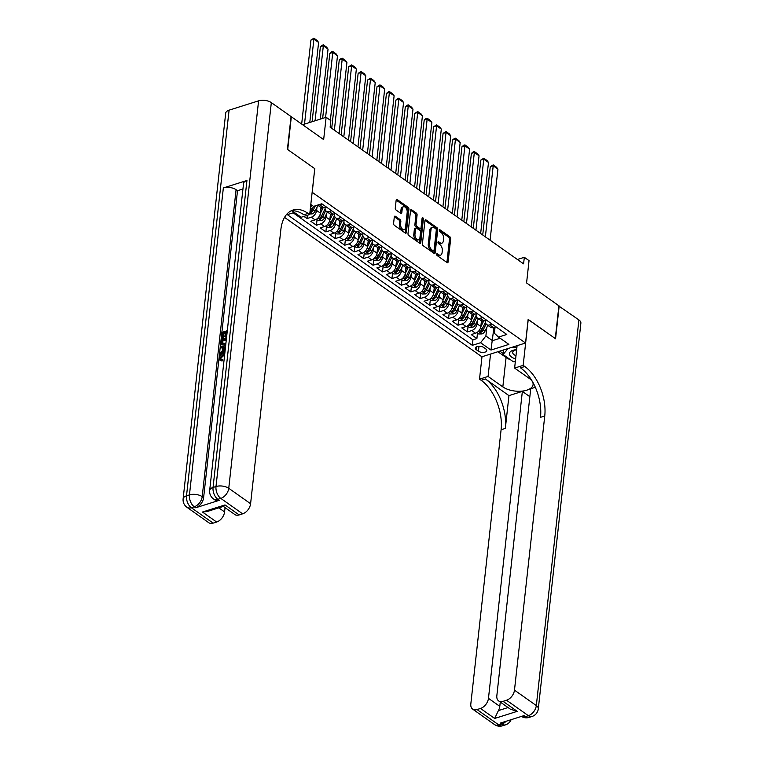 <?xml version="1.0" encoding="UTF-8"?>
<svg xmlns="http://www.w3.org/2000/svg" width="764" height="764" viewBox="0 0 764 764"><rect width="100%" height="100%" fill="white"/><g stroke="black" fill="none" stroke-linecap="round" stroke-linejoin="round"><path stroke-width="1.15" d="M436.655 254.24A1.041 0.602 72.5 0 0 437.199 255.596L447.045 262.549A1.49 0.859 72.5 0 0 447.637 262.682A1.49 0.859 72.5 0 0 448.115 261.918L450.674 238.74A1.49 0.859 72.5 0 0 449.891 236.802L440.045 229.84A1.041 0.602 72.5 0 0 439.844 231.645L441.114 232.542A4.765 2.76 72.5 0 1 443.626 238.76L443.416 240.689A4.765 2.76 72.5 0 1 441.888 243.143A4.765 2.76 72.5 0 1 439.997 242.723L438.717 241.816A1.041 0.602 72.5 0 0 438.526 243.62L439.797 244.518A4.765 2.76 72.5 0 1 442.308 250.735L442.089 252.664A4.765 2.76 72.5 0 1 440.561 255.119A4.765 2.76 72.5 0 1 438.67 254.689L437.4 253.791A1.041 0.602 72.5 0 0 436.655 254.24M395.38 216.269A1.49 0.859 72.5 0 0 394.787 216.136A1.49 0.859 72.5 0 0 394.31 216.9L393.594 223.403A1.49 0.859 72.5 0 0 394.377 225.342L405.312 233.068A1.49 0.859 72.5 0 0 405.904 233.201A1.49 0.859 72.5 0 0 406.381 232.437L408.941 209.26A1.49 0.859 72.5 0 0 408.148 207.311L397.223 199.595A1.49 0.859 72.5 0 0 396.631 199.461A1.49 0.859 72.5 0 0 396.153 200.225L395.284 208.085A1.49 0.859 72.5 0 0 396.067 210.024L400.747 213.328A1.49 0.859 72.5 0 0 401.339 213.462A1.49 0.859 72.5 0 0 401.816 212.698L402.246 208.801A3.982 2.311 72.5 0 1 403.526 206.748A3.982 2.311 72.5 0 1 406.161 208.238A3.982 2.311 72.5 0 1 407.202 212.297L405.522 227.557A3.982 2.311 72.5 0 1 404.242 229.611A3.982 2.311 72.5 0 1 401.597 228.121A3.982 2.311 72.5 0 1 400.565 224.053L400.842 221.512A1.49 0.859 72.5 0 0 400.059 219.574L395.38 216.269L394.386 216.584M314.739 168.748L312.237 192.327L525.536 343.007L528.144 319.4L555.285 338.567L558.904 305.772L526.577 282.938L529.041 260.639L524.314 257.296L523.598 263.857L330.115 127.177L330.841 120.626L326.123 117.284L302.601 124.713M314.844 168.72L287.713 149.553L291.332 116.749L323.659 139.592L326.123 117.284M422.406 243.754A1.49 0.859 72.5 0 0 423.189 245.702L434.124 253.419A1.49 0.859 72.5 0 0 434.706 253.552A1.49 0.859 72.5 0 0 435.184 252.788L437.743 229.611A1.49 0.859 72.5 0 0 436.96 227.672L426.035 219.946A1.49 0.859 72.5 0 0 425.443 219.812A1.49 0.859 72.5 0 0 424.965 220.576L422.406 243.754M419.713 243.248L408.778 235.522A1.49 0.859 72.5 0 1 407.995 233.583L410.554 210.406A1.49 0.859 72.5 0 1 411.032 209.632A1.49 0.859 72.5 0 1 411.624 209.766L416.304 213.07A1.49 0.859 72.5 0 1 417.087 215.018L416.055 224.415A1.49 0.859 72.5 0 0 416.838 226.354L419.942 228.551A1.49 0.859 72.5 0 0 420.525 228.684A1.49 0.859 72.5 0 0 421.012 227.92L422.091 218.132A1.041 0.602 72.5 0 1 423.38 219.048L420.783 242.608A1.49 0.859 72.5 0 1 420.305 243.382A1.49 0.859 72.5 0 1 419.713 243.248M303.919 216.384L307.004 218.561L307.367 215.295M316.945 207.474L316.611 210.472A6.074 3.935 125.2 0 1 311.311 217.205L315.083 219.87L310.776 221.235L316.439 225.227L317.05 219.755M326.381 214.14L326.047 217.138A6.074 3.935 125.2 0 1 320.746 223.871L324.528 226.536L320.221 227.901L325.884 231.903L326.486 226.421M335.816 220.806L335.482 223.804A6.074 3.935 125.2 0 1 330.191 230.537L333.963 233.211L329.656 234.567L335.32 238.569L335.921 233.087M345.252 227.471L344.927 230.47A6.074 3.935 125.2 0 1 339.627 237.203L343.399 239.877L339.092 241.233L344.755 245.234L345.357 239.753M354.697 234.137L354.362 237.136A6.074 3.935 125.2 0 1 349.062 243.878L352.834 246.543L348.527 247.899L354.19 251.9L354.802 246.428M364.132 240.803L363.798 243.802A6.074 3.935 125.2 0 1 358.497 250.544L362.279 253.209L357.972 254.565L363.635 258.566L364.237 253.094M373.567 247.469L373.243 250.468A6.074 3.935 125.2 0 1 367.942 257.21L371.715 259.875L367.408 261.231L373.071 265.232L373.672 259.76M383.003 254.145L382.678 257.143A6.074 3.935 125.2 0 1 377.378 263.876L381.15 266.541L376.843 267.906L382.506 271.898L383.117 266.426M392.448 260.81L392.113 263.809A6.074 3.935 125.2 0 1 386.813 270.542L390.585 273.206L386.288 274.572L391.942 278.573L392.553 273.092M401.883 267.476L401.549 270.475A6.074 3.935 125.2 0 1 396.249 277.208L400.03 279.882L395.723 281.238L401.387 285.239L401.988 279.758M411.318 274.142L410.994 277.141A6.074 3.935 125.2 0 1 405.694 283.874L409.466 286.548L405.159 287.904L410.822 291.905L411.424 286.424M420.763 280.808L420.429 283.807A6.074 3.935 125.2 0 1 415.129 290.549L418.901 293.214L414.594 294.57L420.257 298.571L420.868 293.099M430.199 287.474L429.865 290.473A6.074 3.935 125.2 0 1 424.564 297.215L428.346 299.88L424.039 301.236L429.702 305.237L430.304 299.765M439.634 294.14L439.3 297.139A6.074 3.935 125.2 0 1 434.009 303.881L437.782 306.545L433.474 307.902L439.138 311.903L439.739 306.431M449.07 300.815L448.745 303.814A6.074 3.935 125.2 0 1 443.445 310.547L447.217 313.211L442.91 314.577L448.573 318.569L449.175 313.097M458.515 307.481L458.18 310.48A6.074 3.935 125.2 0 1 452.88 317.213L456.652 319.877L452.345 321.243L458.008 325.244L458.62 319.763M467.95 314.147L467.616 317.146A6.074 3.935 125.2 0 1 462.315 323.879L466.097 326.543L461.79 327.909L467.453 331.91L471.76 330.545A6.074 3.935 -54.8 0 0 477.051 323.812L477.385 320.813M468.055 326.429L467.453 331.91M310.337 208.658A6.074 3.935 -54.8 0 0 310.948 206.471L311.139 204.695M315.083 219.87A6.074 3.935 -54.8 0 0 320.383 213.137L321.014 207.464M324.528 226.536A6.074 3.935 -54.8 0 0 329.819 219.803L330.449 214.13M333.963 233.211A6.074 3.935 -54.8 0 0 339.264 226.469L339.884 220.796M343.399 239.877A6.074 3.935 -54.8 0 0 348.699 233.135L349.329 227.471M352.834 246.543A6.074 3.935 -54.8 0 0 358.135 239.8L358.765 234.137M362.279 253.209A6.074 3.935 -54.8 0 0 367.579 246.476L368.2 240.803M371.715 259.875A6.074 3.935 -54.8 0 0 377.015 253.142L377.636 247.469M381.15 266.541A6.074 3.935 -54.8 0 0 386.45 259.808L387.081 254.135M390.585 273.206A6.074 3.935 -54.8 0 0 395.886 266.474L396.516 260.801M400.03 279.882A6.074 3.935 -54.8 0 0 405.331 273.14L405.951 267.467M409.466 286.548A6.074 3.935 -54.8 0 0 414.766 279.805L415.387 274.142M418.901 293.214A6.074 3.935 -54.8 0 0 424.201 286.471L424.832 280.808M428.346 299.88A6.074 3.935 -54.8 0 0 433.637 293.147L434.267 287.474M437.782 306.545A6.074 3.935 -54.8 0 0 443.082 299.813L443.703 294.14M447.217 313.211A6.074 3.935 -54.8 0 0 452.517 306.479L453.147 300.806M456.652 319.877A6.074 3.935 -54.8 0 0 461.953 313.144L462.583 307.472M466.097 326.543A6.074 3.935 -54.8 0 0 471.398 319.81L472.018 314.138M485.751 348.909L483.679 347.439A4.708 2.321 -173.7 0 0 478.589 346.254A4.708 2.321 -173.7 0 0 475.342 348.078A4.708 2.321 -173.7 0 0 476.364 349.75L478.436 351.211A4.708 2.321 -173.7 0 0 483.526 352.405A4.708 2.321 -173.7 0 0 486.773 350.581A4.708 2.321 -173.7 0 0 485.751 348.909M284.542 217.377L481.883 356.788L525.536 343.007M294.321 212.449L287.34 214.655L472.324 345.328L480.585 342.721L485.885 335.988L486.821 327.479M310.805 204.456L313.536 206.385L321.797 203.778L506.78 334.46L498.52 337.067L508.9 344.402L490.966 350.055L480.585 342.721M325.187 207.044L325.101 207.789A6.074 3.935 125.2 0 0 326.323 211.256L330.096 213.92A6.074 3.935 -54.8 0 0 333.018 214.216L335.472 213.442M334.622 213.71L334.546 214.455A6.074 3.935 125.2 0 0 335.759 217.921L339.531 220.595A6.074 3.935 -54.8 0 0 342.463 220.882L344.908 220.108M344.067 220.376L343.981 221.121A6.074 3.935 125.2 0 0 345.194 224.597L348.976 227.261A6.074 3.935 -54.8 0 0 351.898 227.548L354.343 226.774M353.503 227.042L353.417 227.787A6.074 3.935 125.2 0 0 354.639 231.263L358.411 233.927A6.074 3.935 -54.8 0 0 361.334 234.214L363.779 233.44M362.938 233.708L362.862 234.452A6.074 3.935 125.2 0 0 364.075 237.929L367.847 240.593A6.074 3.935 -54.8 0 0 370.769 240.88L373.224 240.106M372.374 240.373L372.297 241.128A6.074 3.935 125.2 0 0 373.51 244.595L377.292 247.259A6.074 3.935 -54.8 0 0 380.214 247.546L382.659 246.782M381.819 247.039L381.733 247.794A6.074 3.935 125.2 0 0 382.945 251.261L386.727 253.925A6.074 3.935 -54.8 0 0 389.65 254.221L392.094 253.447M391.254 253.715L391.168 254.46A6.074 3.935 125.2 0 0 392.39 257.926L396.163 260.591A6.074 3.935 -54.8 0 0 399.085 260.887L401.539 260.113M400.689 260.381L400.613 261.126A6.074 3.935 125.2 0 0 401.826 264.592L405.598 267.266A6.074 3.935 -54.8 0 0 408.52 267.553L410.975 266.779M410.134 267.047L410.048 267.792A6.074 3.935 125.2 0 0 411.261 271.268L415.043 273.932A6.074 3.935 -54.8 0 0 417.965 274.219L420.41 273.445M419.57 273.713L419.484 274.457A6.074 3.935 125.2 0 0 420.706 277.934L424.478 280.598A6.074 3.935 -54.8 0 0 427.401 280.885L429.846 280.111M429.005 280.378L428.919 281.123A6.074 3.935 125.2 0 0 430.142 284.6L433.914 287.264A6.074 3.935 -54.8 0 0 436.836 287.55L439.29 286.777M438.44 287.044L438.364 287.799A6.074 3.935 125.2 0 0 439.577 291.265L443.349 293.93A6.074 3.935 -54.8 0 0 446.281 294.216L448.726 293.452M447.885 293.71L447.799 294.465A6.074 3.935 125.2 0 0 449.012 297.931L452.794 300.596A6.074 3.935 -54.8 0 0 455.716 300.892L458.161 300.118M457.321 300.376L457.235 301.131A6.074 3.935 125.2 0 0 458.457 304.597L462.23 307.262A6.074 3.935 -54.8 0 0 465.152 307.558L467.597 306.784M466.756 307.052L466.68 307.796A6.074 3.935 125.2 0 0 467.893 311.263L471.665 313.937A6.074 3.935 -54.8 0 0 474.587 314.224L477.042 313.45M476.192 313.717L476.115 314.462A6.074 3.935 125.2 0 0 477.328 317.939L481.1 320.603A6.074 3.935 -54.8 0 0 484.032 320.89L486.477 320.116M293.156 212.822L472.935 339.818L476.889 338.576L471.226 334.575L475.533 333.219A6.074 3.935 -54.8 0 0 480.833 326.476L481.454 320.813M485.637 320.383L485.551 321.128A6.074 3.935 -54.8 0 0 486.763 324.604A6.074 3.935 -54.8 0 0 489.695 324.891L492.14 324.117M486.763 324.604L490.545 327.269A6.074 3.935 -54.8 0 0 493.468 327.555L495.912 326.782M322.255 204.103L319.81 204.876A6.074 3.935 125.2 0 1 317.881 205.019M317.614 205.105L320.66 207.254A6.074 3.935 -54.8 0 0 323.583 207.55L326.027 206.777M331.691 210.778L329.246 211.542A6.074 3.935 125.2 0 1 326.323 211.256M341.136 217.444L338.681 218.218A6.074 3.935 125.2 0 1 335.759 217.921M350.571 224.11L348.126 224.883A6.074 3.935 125.2 0 1 345.194 224.597M360.006 230.776L357.562 231.549A6.074 3.935 125.2 0 1 354.639 231.263M369.442 237.442L366.997 238.215A6.074 3.935 125.2 0 1 364.075 237.929M378.887 244.108L376.432 244.881A6.074 3.935 125.2 0 1 373.51 244.595M388.322 250.773L385.877 251.547A6.074 3.935 125.2 0 1 382.945 251.261M397.757 257.449L395.313 258.213A6.074 3.935 125.2 0 1 392.39 257.926M407.193 264.115L404.748 264.888A6.074 3.935 125.2 0 1 401.826 264.592M416.638 270.781L414.183 271.554A6.074 3.935 125.2 0 1 411.261 271.268M426.073 277.447L423.628 278.22A6.074 3.935 125.2 0 1 420.706 277.934M435.509 284.113L433.064 284.886A6.074 3.935 125.2 0 1 430.142 284.6M444.954 290.778L442.499 291.552A6.074 3.935 125.2 0 1 439.577 291.265M454.389 297.444L451.944 298.218A6.074 3.935 125.2 0 1 449.012 297.931M463.824 304.12L461.38 304.884A6.074 3.935 125.2 0 1 458.457 304.597M473.26 310.786L470.815 311.559A6.074 3.935 125.2 0 1 467.893 311.263M482.705 317.452L480.25 318.225A6.074 3.935 125.2 0 1 477.328 317.939M462.315 323.879L458.008 325.244M452.88 317.213L448.573 318.569M443.445 310.547L439.138 311.903M434.009 303.881L429.702 305.237M424.564 297.215L420.257 298.571M415.129 290.549L410.822 291.905M405.694 283.874L401.387 285.239M396.249 277.208L391.942 278.573M386.813 270.542L382.506 271.898M377.378 263.876L373.071 265.232M367.942 257.21L363.635 258.566M358.497 250.544L354.19 251.9M349.062 243.878L344.755 245.234M339.627 237.203L335.32 238.569M330.191 230.537L325.884 231.903M320.746 223.871L316.439 225.227M311.311 217.205L307.004 218.561M485.885 335.988L492.494 340.658L500.172 338.232M493.955 327.403L490.966 350.055M495.072 327.049L494.384 333.305L498.52 337.067M524.314 257.296L517.4 259.483M477.49 333.094L476.889 338.576M472.935 339.818L472.324 345.328M436.645 254.469L437.495 255.061A4.765 2.76 72.5 0 0 439.386 255.491L440.561 255.119M441.888 243.143L440.704 243.515A4.765 2.76 72.5 0 1 438.813 243.095L437.973 242.494M446.902 262.453A1.49 0.859 72.5 0 0 446.93 262.291L449.49 239.113A1.49 0.859 72.5 0 0 448.707 237.174L439.29 230.518M433.981 253.323A1.49 0.859 72.5 0 0 434.009 253.161L436.569 229.983A1.49 0.859 72.5 0 0 435.786 228.044L424.994 220.414M433.303 250.898A1.041 0.602 72.5 0 0 434.047 250.458L436.292 230.107A1.041 0.602 72.5 0 0 435.747 228.751L434.401 227.806A4.765 2.76 72.5 0 0 432.51 227.376A4.765 2.76 72.5 0 0 430.982 229.83L429.444 243.735A4.765 2.76 72.5 0 0 431.956 249.952L433.303 250.898L432.118 251.27A1.041 0.602 72.5 0 0 432.529 251.366L433.713 250.993M432.51 227.376L431.335 227.748A4.765 2.76 72.5 0 0 429.798 230.203L430.982 229.83M432.118 251.27L430.781 250.325A4.765 2.76 72.5 0 1 428.27 244.108L429.798 230.203M410.583 210.243L415.129 213.442L416.304 213.07M420.525 228.684L419.35 229.057A1.49 0.859 72.5 0 1 418.758 228.923L415.654 226.727A1.49 0.859 72.5 0 1 414.871 224.788L415.912 215.391A1.49 0.859 72.5 0 0 415.129 213.442M419.579 243.143A1.49 0.859 72.5 0 0 419.598 242.981L422.206 219.421A1.041 0.602 72.5 0 0 422.043 218.552M414.976 234.166A3.982 2.311 72.5 0 0 416.008 238.225A3.982 2.311 72.5 0 0 418.653 239.724A3.982 2.311 72.5 0 0 419.933 237.671L420.525 232.294A1.49 0.859 72.5 0 0 419.742 230.356L416.638 228.159A1.49 0.859 72.5 0 0 416.046 228.025A1.49 0.859 72.5 0 0 415.568 228.789L414.976 234.166L413.792 234.538A3.982 2.311 72.5 0 0 414.833 238.597A3.982 2.311 72.5 0 0 417.469 240.097L418.653 239.724M416.046 228.025L414.862 228.398A1.49 0.859 72.5 0 0 414.384 229.162L415.568 228.789M413.792 234.538L414.384 229.162M404.242 229.611L403.058 229.983A3.982 2.311 72.5 0 1 400.422 228.493A3.982 2.311 72.5 0 1 399.381 224.425L399.658 221.885A1.49 0.859 72.5 0 0 398.875 219.946L394.339 216.737M403.526 206.748L402.341 207.12A3.982 2.311 72.5 0 0 401.062 209.174L402.246 208.801M400.613 213.232A1.49 0.859 72.5 0 0 400.632 213.07L401.062 209.174M405.168 232.972A1.49 0.859 72.5 0 0 405.197 232.81L407.756 209.632A1.49 0.859 72.5 0 0 406.973 207.684L396.182 200.063M476.822 332.627L478.77 334.002L482.074 333.925A4.021 2.607 -54.8 0 0 485.016 331.146L487.862 325.378M485.369 236.859L493.21 165.807L497.937 169.14L490.087 240.192M480.785 326.839L483.66 320.985M490.259 166.733L493.229 164.881L493.21 165.807L490.259 166.733L482.724 234.987M481.215 323.01L482.179 321.042M485.532 322.102L482.094 329.083A4.021 2.607 125.2 0 1 480.05 331.414L481.186 332.216A4.021 2.607 -54.8 0 0 483.23 329.876L486.133 323.965M485.541 322.236L481.941 329.542A2.053 1.327 125.2 0 1 481.396 330.325L481.186 332.216M493.229 164.881L496.524 167.211L497.937 169.14M516.645 349.683A9.865 4.87 -173.7 0 0 509.502 354.553A9.865 4.87 -173.7 0 0 515.633 358.889M516.636 349.788A6.752 3.333 -173.7 0 0 512.673 352.328A6.752 3.333 -173.7 0 0 512.739 353.025A6.752 3.333 -173.7 0 0 515.986 355.68M515.318 361.725L513.274 361.706L503.084 354.506L508.117 348.508M503.591 349.931L503.084 354.506M511.479 347.448L516.894 347.486M558.866 306.068L578.911 319.906L536.328 705.573A9.111 4.498 -173.7 0 1 538.305 708.811A9.111 9.111 0 0 1 531.992 716.489A9.111 5.272 -107.5 0 1 528.382 715.677L506.532 700.244A9.111 5.902 -54.8 0 0 514.478 690.14L536.328 705.573A9.111 5.902 125.2 0 1 528.382 715.677L525.431 716.613L524.018 715.61L500.42 723.059L501.833 724.052L498.882 724.988A9.111 5.902 125.2 0 1 494.499 724.549L472.649 709.116A9.111 5.902 -54.8 0 0 477.032 709.555L498.882 724.988A9.111 5.272 72.5 0 0 502.492 725.8A9.111 9.111 0 0 1 494.499 724.549M559.181 305.972L555.562 338.767L528.134 319.495M490.545 354.047L488.072 376.451L502.836 386.89A17.075 8.433 -173.7 0 0 521.296 391.197A17.075 8.433 -173.7 0 0 533.091 384.569A17.075 8.433 -173.7 0 0 529.385 378.514L514.621 368.076L523.168 365.373L524.772 366.51A37.942 21.984 -107.5 0 1 544.751 415.969L514.478 690.14M488.072 376.451L479.515 379.154L481.119 380.281A37.942 21.984 -107.5 0 1 501.098 429.75L470.825 703.911A9.111 5.902 -54.8 0 0 472.649 709.116M508.958 395.609L485.369 378.944A37.942 21.984 -107.5 0 1 505.338 428.403L508.958 395.609L522.356 391.388L529.853 396.688M535.325 387.291L530.732 388.742L496.839 695.708A9.111 5.902 -54.8 0 0 498.663 700.913A9.111 5.902 -54.8 0 0 503.056 701.342L517.209 711.341L494.671 718.456L498.405 710.587L508.05 707.54M494.671 718.456L480.518 708.457L477.032 709.555M480.518 708.457A9.111 5.902 -54.8 0 0 488.463 698.344L499.79 706.347A9.111 5.902 125.2 0 1 498.405 710.587M522.356 391.388L488.463 698.344M578.911 319.906A9.111 4.498 6.3 0 1 580.879 323.134L538.305 708.811M517.094 345.672L514.621 368.076M528.239 319.467L523.168 365.373M481.988 356.75L479.515 379.154M506.532 700.244L503.056 701.342M500.267 702.04L499.79 706.347M524.772 366.51L520.532 367.847A37.942 21.984 -107.5 0 1 540.501 417.316L544.751 415.969M498.663 700.913L510.409 709.202L517.209 711.341M510.696 359.882A17.075 8.433 6.3 0 1 506.083 357.504L497.908 351.726M499.799 351.134L503.189 353.531M224.654 354.677L220.853 358.173L221.016 359.261M224.721 354.124L223.241 354.305L220.099 357.647L220.567 359.08L222.381 359.825L222.028 361.009L219.946 360.15L219.268 358.001C219.726 355.527 221.092 353.923 223.355 353.197L224.845 352.987M222.544 348.231L220.51 347.563L220.643 346.388L225.504 347.028M225.036 351.192L220.567 354.42L219.812 353.894L219.946 352.71L222.219 351.134L222.591 347.773L220.51 347.563M225.246 333.209L223.642 333.715L223.126 338.356L222.314 338.614L221.56 338.08L222.19 332.33L227.3 330.716M227.089 332.627L226.45 336.819L225.638 337.077L224.883 336.542L225.342 332.407L222.887 333.18L223.642 333.715M246.944 180.495L213.051 487.451A9.111 4.498 -173.7 0 0 209.67 490.45L243.554 183.494A9.111 4.498 6.3 0 1 246.944 180.495L223.346 187.934A9.111 4.498 6.3 0 1 236.086 189.701L237.508 190.704L203.616 497.66A9.111 5.902 125.2 0 1 195.67 507.774L219.268 500.324A9.111 5.902 125.2 0 1 214.875 499.895L213.462 498.892A9.111 5.902 -54.8 0 0 217.845 499.322L219.268 500.324M237.508 190.704L242.952 188.985M225.705 345.194L221.694 344.851L221.388 339.598L226.497 337.984M287.426 149.352L314.758 168.653L309.687 214.56L308.083 213.433A37.942 21.984 72.5 0 0 293.042 210.033A37.942 21.984 72.5 0 0 280.865 229.553L250.592 503.724A9.111 5.902 125.2 0 1 242.646 513.828L220.796 498.395L217.845 499.322A9.111 5.272 72.5 0 1 213.051 487.451L216.002 486.525L258.585 100.848A9.111 4.498 6.3 0 1 271.325 102.615L291.055 116.558L287.426 149.352M309.687 214.56L301.131 217.262L291.982 210.797M225.008 504.928L223.699 506.312L207.397 511.46L202.47 512.033L225.008 504.928L239.17 514.926L242.646 513.828M239.17 514.926A9.111 5.902 125.2 0 1 234.777 514.497L223.355 506.427M229.085 110.159L186.512 495.826A9.111 4.498 -173.7 0 0 183.121 498.825L225.695 113.158A9.111 4.498 6.3 0 1 229.085 110.159L258.585 100.848M225.055 507.621L224.578 511.928A9.111 5.902 125.2 0 1 216.632 522.032L202.47 512.033M195.67 507.774L194.247 506.771L191.306 507.697L213.146 523.13L216.632 522.032M213.146 523.13A9.111 5.902 125.2 0 1 208.763 522.7L186.913 507.267A9.111 5.902 -54.8 0 0 191.306 507.697A9.111 5.272 72.5 0 1 186.512 495.826L189.453 494.9L223.346 187.934M308.083 213.433L303.833 214.77A37.942 21.984 72.5 0 0 290.979 210.893M222.887 333.18L222.372 337.822L223.126 338.356M222.372 337.822L221.56 338.08M227.175 331.824L226.154 332.149L225.695 336.284L226.45 336.819M225.695 336.284L224.883 336.542M226.154 332.149L226.908 332.684M225.81 344.192L224.253 344.927L221.694 344.851M226.373 339.092L222.085 340.448L222.267 343.819M222.314 343.848L225.943 343.055M224.253 344.927L225.008 345.462M226.287 339.894L222.84 340.983L222.954 344.306M222.085 340.448L222.84 340.983M221.904 342.071L222.658 342.606M225.17 350.027L219.812 353.894M225.39 348.078L223.374 347.849L223.078 350.542L225.285 349.005M225.342 348.508L224.129 348.384L223.957 349.922M223.374 347.849L224.129 348.384M220.099 357.647L220.853 358.173M223.241 354.305L223.995 354.84M224.138 359.347L224.272 358.192M221.627 359.29L221.273 360.474L222.028 361.009M221.273 360.474L219.946 360.15M467.377 325.951L469.335 327.336L472.639 327.259A4.021 2.607 -54.8 0 0 475.58 324.48L478.426 318.703M475.934 230.193L483.774 159.141L488.492 162.474L480.651 233.526M471.34 320.173L474.224 314.319M480.823 160.068L483.784 158.215L483.774 159.141L480.823 160.068L473.288 228.321M471.78 316.344L472.744 314.376M476.087 315.437L472.658 322.408A4.021 2.607 125.2 0 1 470.614 324.748L471.741 325.55A4.021 2.607 -54.8 0 0 473.785 323.21L476.698 317.299M476.096 315.57L472.505 322.876A2.053 1.327 125.2 0 1 471.951 323.659L471.741 325.55M483.784 158.215L487.088 160.545L488.492 162.474M457.942 319.285L459.899 320.67L463.194 320.584A4.021 2.607 -54.8 0 0 466.145 317.814L468.981 312.037M466.489 223.518L474.339 152.466L479.057 155.799L471.216 226.851M461.905 313.507L464.779 307.653M471.388 153.402L473.164 151.912L474.348 151.539L474.339 152.466L471.388 153.402L463.853 221.655M462.335 309.678L463.309 307.711M466.651 308.771L463.223 315.742A4.021 2.607 125.2 0 1 461.179 318.082L462.306 318.884A4.021 2.607 -54.8 0 0 464.35 316.544L467.262 310.633M466.661 308.904L463.07 316.21A2.053 1.327 125.2 0 1 462.516 316.993L462.306 318.884M474.348 151.539L477.653 153.879L479.057 155.799M448.506 312.619L450.454 314.004L453.759 313.918A4.021 2.607 -54.8 0 0 456.71 311.149L459.546 305.371M457.053 216.852L464.904 145.8L469.621 149.133L461.771 220.185M452.469 306.841L455.344 300.987M461.953 146.736L463.729 145.246L464.913 144.873L464.904 145.8L461.953 146.736L454.418 214.99M452.899 303.012L453.873 301.045M457.216 302.105L453.778 309.076A4.021 2.607 125.2 0 1 451.734 311.416L452.871 312.218A4.021 2.607 -54.8 0 0 454.914 309.878L457.827 303.967M457.225 302.238L453.625 309.544A2.053 1.327 125.2 0 1 453.081 310.327L452.871 312.218M464.913 144.873L468.217 147.213L469.621 149.133M439.071 305.953L441.019 307.329L444.323 307.252A4.021 2.607 -54.8 0 0 447.265 304.473L450.111 298.705M447.618 210.186L455.459 139.134L460.176 142.467L452.336 213.519M443.024 300.166L445.909 294.321M452.508 140.07L454.293 138.58L455.468 138.208L455.459 139.134L452.508 140.07L444.973 208.324M443.464 296.346L444.428 294.379M447.771 295.439L444.342 302.41A4.021 2.607 125.2 0 1 442.299 304.75L443.435 305.543A4.021 2.607 -54.8 0 0 445.479 303.212L448.382 297.301M447.79 295.572L444.19 302.878A2.053 1.327 125.2 0 1 443.636 303.661L443.435 305.543M455.468 138.208L458.772 140.538L460.176 142.467M429.626 299.287L431.584 300.663L434.888 300.586A4.021 2.607 -54.8 0 0 437.829 297.807L440.675 292.039M438.183 203.52L446.023 132.468L450.741 135.801L442.9 206.853M433.589 293.5L436.473 287.656M443.072 133.394L446.033 131.542L446.023 132.468L443.072 133.394L435.537 201.658M434.019 289.68L434.993 287.713M438.335 288.773L434.907 295.744A4.021 2.607 125.2 0 1 432.863 298.075L433.99 298.877A4.021 2.607 -54.8 0 0 436.034 296.547L438.947 290.635M438.345 288.907L434.754 296.212A2.053 1.327 125.2 0 1 434.2 296.995L433.99 298.877M446.033 131.542L449.337 133.872L450.741 135.801M420.19 292.622L422.139 293.997L425.443 293.92A4.021 2.607 -54.8 0 0 428.394 291.141L431.23 285.373M428.738 196.854L436.588 125.802L441.305 129.135L433.465 200.187M424.154 286.834L427.028 280.99M433.637 126.728L436.597 124.876L436.588 125.802L433.637 126.728L426.102 194.982M424.583 283.014L425.558 281.037M428.9 282.107L425.472 289.078A4.021 2.607 125.2 0 1 423.428 291.409L424.555 292.211A4.021 2.607 -54.8 0 0 426.598 289.871L429.511 283.96M428.91 282.231L425.309 289.546A2.053 1.327 125.2 0 1 424.765 290.32L424.555 292.211M436.597 124.876L439.902 127.206L441.305 129.135M410.755 285.956L412.703 287.331L416.008 287.254A4.021 2.607 -54.8 0 0 418.958 284.475L421.795 278.707M419.302 190.188L427.143 119.136L431.87 122.469L424.02 193.521M414.718 280.168L417.593 274.324M424.201 120.063L425.978 118.582L427.162 118.21L427.143 119.136L424.201 120.063L416.666 188.316M415.148 276.339L416.113 274.372M419.465 275.432L416.027 282.413A4.021 2.607 125.2 0 1 413.983 284.743L415.119 285.545A4.021 2.607 -54.8 0 0 417.163 283.205L420.076 277.294M419.474 275.565L415.874 282.871A2.053 1.327 125.2 0 1 415.329 283.654L415.119 285.545M427.162 118.21L430.466 120.54L431.87 122.469M401.32 279.29L403.268 280.665L406.572 280.589A4.021 2.607 -54.8 0 0 409.514 277.809L412.359 272.032M409.867 183.522L417.707 112.47L422.425 115.803L414.585 186.855M405.273 273.502L408.157 267.648M414.757 113.397L417.717 111.544L417.707 112.47L414.757 113.397L407.222 181.651M405.713 269.673L406.677 267.706M410.02 268.766L406.591 275.737A4.021 2.607 125.2 0 1 404.548 278.077L405.684 278.879A4.021 2.607 -54.8 0 0 407.728 276.539L410.631 270.628M410.039 268.899L406.438 276.205A2.053 1.327 125.2 0 1 405.885 276.988L405.684 278.879M417.717 111.544L421.021 113.874L422.425 115.803M391.875 272.614L393.832 273.999L397.137 273.913A4.021 2.607 -54.8 0 0 400.078 271.144L402.924 265.366M400.431 176.847L408.272 105.795L412.99 109.128L405.149 180.18M395.838 266.837L398.722 260.982M405.321 106.731L407.107 105.241L408.282 104.869L408.272 105.795L405.321 106.731L397.786 174.985M396.268 263.007L397.242 261.04M400.584 262.1L397.156 269.071A4.021 2.607 125.2 0 1 395.112 271.411L396.239 272.213A4.021 2.607 -54.8 0 0 398.283 269.873L401.195 263.962M400.594 262.233L397.003 269.539A2.053 1.327 125.2 0 1 396.449 270.322L396.239 272.213M408.282 104.869L411.586 107.208L412.99 109.128M382.439 265.948L384.387 267.333L387.692 267.247A4.021 2.607 -54.8 0 0 390.643 264.478L393.479 258.7M390.987 170.181L398.837 99.129L403.554 102.462L395.704 173.514M386.403 260.171L389.277 254.316M395.886 100.065L397.662 98.575L398.846 98.203L398.837 99.129L395.886 100.065L388.351 168.319M386.832 256.341L387.806 254.374M391.149 255.434L387.711 262.405A4.021 2.607 125.2 0 1 385.667 264.745L386.804 265.547A4.021 2.607 -54.8 0 0 388.847 263.208L391.76 257.296M391.158 255.568L387.558 262.873A2.053 1.327 125.2 0 1 387.014 263.656L386.804 265.547M398.846 98.203L402.151 100.542L403.554 102.462M373.004 259.282L374.952 260.658L378.256 260.581A4.021 2.607 -54.8 0 0 381.207 257.802L384.044 252.034M381.551 163.515L389.392 92.463L394.119 95.796L386.269 166.848M376.967 253.495L379.842 247.651M386.45 93.399L388.227 91.909L389.411 91.537L389.392 92.463L386.45 93.399L378.906 161.653M377.397 249.675L378.361 247.708M381.713 248.768L378.276 255.739A4.021 2.607 125.2 0 1 376.232 258.079L377.368 258.872A4.021 2.607 -54.8 0 0 379.412 256.542L382.315 250.63M381.723 248.902L378.123 256.207A2.053 1.327 125.2 0 1 377.578 256.99L377.368 258.872M389.411 91.537L392.706 93.867L394.119 95.796M363.568 252.617L365.517 253.992L368.821 253.915A4.021 2.607 -54.8 0 0 371.762 251.136L374.608 245.368M372.116 156.849L379.956 85.797L384.674 89.13L376.833 160.182M367.522 246.829L370.406 240.985M377.005 86.724L379.966 84.871L379.956 85.797L377.005 86.724L369.47 154.987M367.962 243.009L368.926 241.042M372.269 242.102L368.84 249.074A4.021 2.607 125.2 0 1 366.796 251.404L367.933 252.206A4.021 2.607 -54.8 0 0 369.967 249.876L372.88 243.964M372.278 242.236L368.687 249.542A2.053 1.327 125.2 0 1 368.133 250.325L367.933 252.206M379.966 84.871L383.27 87.201L384.674 89.13M354.124 245.951L356.081 247.326L359.376 247.249A4.021 2.607 -54.8 0 0 362.327 244.47L365.173 238.702M362.671 150.183L370.521 79.131L375.239 82.464L367.398 153.516M358.087 240.163L360.971 234.319M367.57 80.058L370.53 78.205L370.521 79.131L367.57 80.058L360.035 148.311M358.517 236.343L359.491 234.367M362.833 235.436L359.405 242.408A4.021 2.607 125.2 0 1 357.361 244.738L358.488 245.54A4.021 2.607 -54.8 0 0 360.532 243.2L363.444 237.289M362.843 235.56L359.252 242.876A2.053 1.327 125.2 0 1 358.698 243.649L358.488 245.54M370.53 78.205L373.835 80.535L375.239 82.464M344.688 239.285L346.636 240.66L349.941 240.584A4.021 2.607 -54.8 0 0 352.892 237.805L355.728 232.036M353.235 143.517L361.086 72.465L365.803 75.798L357.953 146.85M348.651 233.498L351.526 227.653M358.135 73.392L361.095 71.539L361.086 72.465L358.135 73.392L350.6 141.646M349.081 229.668L350.055 227.701M353.398 228.761L349.96 235.742A4.021 2.607 125.2 0 1 347.916 238.072L349.053 238.874A4.021 2.607 -54.8 0 0 351.096 236.534L354.009 230.623M353.407 228.894L349.807 236.2A2.053 1.327 125.2 0 1 349.263 236.983L349.053 238.874M361.095 71.539L364.399 73.869L365.803 75.798M335.253 232.619L337.201 233.994L340.505 233.918A4.021 2.607 -54.8 0 0 343.447 231.139L346.293 225.361M343.8 136.852L351.641 65.8L356.358 69.132L348.518 140.184M339.206 226.832L342.091 220.977M348.69 66.726L351.66 64.873L351.641 65.8L348.69 66.726L341.155 134.98M339.646 223.002L340.61 221.035M343.962 222.095L340.524 229.066A4.021 2.607 125.2 0 1 338.481 231.406L339.617 232.208A4.021 2.607 -54.8 0 0 341.661 229.868L344.564 223.957M343.972 222.228L340.372 229.534A2.053 1.327 125.2 0 1 339.827 230.317L339.617 232.208M351.66 64.873L354.954 67.203L356.358 69.132M325.808 225.943L327.766 227.328L331.07 227.242A4.021 2.607 -54.8 0 0 334.011 224.473L336.857 218.695M334.365 130.176L342.205 59.124L346.923 62.457L339.082 133.509M329.771 220.166L332.655 214.312M339.254 60.06L341.04 58.57L342.215 58.198L342.205 59.124L339.254 60.06L331.719 128.314M330.21 216.336L331.175 214.369M334.517 215.429L331.089 222.4A4.021 2.607 125.2 0 1 329.045 224.74L330.172 225.542A4.021 2.607 -54.8 0 0 332.216 223.203L335.129 217.291M334.527 215.563L330.936 222.868A2.053 1.327 125.2 0 1 330.382 223.651L330.172 225.542M342.215 58.198L345.519 60.537L346.923 62.457M316.372 219.278L318.321 220.662L321.625 220.576A4.021 2.607 -54.8 0 0 324.576 217.807L327.412 212.029M325.588 117.455L332.77 52.458L337.487 55.791L330.363 120.292M320.336 213.5L323.21 207.646M329.819 53.394L331.595 51.904L332.779 51.532L332.77 52.458L329.819 53.394L322.647 118.382M320.765 209.67L321.739 207.703M325.082 208.763L321.654 215.734A4.021 2.607 125.2 0 1 319.61 218.074L320.737 218.876A4.021 2.607 -54.8 0 0 322.78 216.537L325.693 210.625M325.092 208.897L321.491 216.202A2.053 1.327 125.2 0 1 320.947 216.986L320.737 218.876M332.779 51.532L336.084 53.872L337.487 55.791M309.754 213.968L312.189 213.91A4.021 2.607 -54.8 0 0 315.14 211.131L317.977 205.363M315.054 120.779L323.334 45.792L328.052 49.125L320.326 119.117M310.9 206.824L311.741 205.115M320.383 46.728L322.16 45.238L323.344 44.866L323.334 45.792L320.383 46.728L312.104 121.715M313.536 206.385L312.209 209.069A4.021 2.607 125.2 0 1 310.165 211.408L311.301 212.201A4.021 2.607 -54.8 0 0 313.345 209.871L315.341 205.822M313.622 206.366L312.056 209.537A2.053 1.327 125.2 0 1 311.511 210.32L311.301 212.201M323.344 44.866L326.648 47.196L328.052 49.125M304.511 124.112L313.889 39.126L318.607 42.459L309.783 122.441M310.938 40.053L313.899 38.2L313.889 39.126L310.938 40.053L301.665 124.055M313.899 38.2L317.203 40.53L318.607 42.459M316.611 210.472L320.383 213.137M326.047 217.138L329.819 219.803M335.482 223.804L339.264 226.469M344.927 230.47L348.699 233.135M354.362 237.136L358.135 239.8M363.798 243.802L367.579 246.476M373.243 250.468L377.015 253.142M382.678 257.143L386.45 259.808M392.113 263.809L395.886 266.474M401.549 270.475L405.331 273.14M410.994 277.141L414.766 279.805M420.429 283.807L424.201 286.471M429.865 290.473L433.637 293.147M439.3 297.139L443.082 299.813M448.745 303.814L452.517 306.479M458.18 310.48L461.953 313.144M467.616 317.146L471.398 319.81M477.051 323.812L480.833 326.476M489.695 324.891L493.468 327.555M319.81 204.876L323.583 207.55M329.246 211.542L333.018 214.216M338.681 218.218L342.463 220.882M348.126 224.883L351.898 227.548M357.562 231.549L361.334 234.214M366.997 238.215L370.769 240.88M376.432 244.881L380.214 247.546M385.877 251.547L389.65 254.221M395.313 258.213L399.085 260.887M404.748 264.888L408.52 267.553M414.183 271.554L417.965 274.219M423.628 278.22L427.401 280.885M433.064 284.886L436.836 287.55M442.499 291.552L446.281 294.216M451.944 298.218L455.716 300.892M461.38 304.884L465.152 307.558M470.815 311.559L474.587 314.224M480.25 318.225L484.032 320.89M471.76 330.545L475.533 333.219M478.99 346.235L478.436 351.211M476.698 346.675L476.364 349.75M437.495 255.061L438.67 254.689M438.02 242.035L438.717 241.816M438.813 243.095L439.997 242.723M439.348 230.059L440.045 229.84M448.707 237.174L449.891 236.802M449.49 239.113L450.674 238.74M446.93 262.291L448.115 261.918M436.702 254.011L437.4 253.791M425.032 220.261L426.035 219.946M435.786 228.044L436.96 227.672M436.569 229.983L437.743 229.611M434.009 253.161L435.184 252.788M428.27 244.108L429.444 243.735M430.781 250.325L431.956 249.952M410.631 210.081L411.624 209.766M415.912 215.391L417.087 215.018M414.871 224.788L416.055 224.415M415.654 226.727L416.838 226.354M418.758 228.923L419.942 228.551M422.206 219.421L423.38 219.048M419.598 242.981L420.783 242.608M398.875 219.946L400.059 219.574M399.658 221.885L400.842 221.512M399.381 224.425L400.565 224.053M400.632 213.07L401.816 212.698M396.22 199.91L397.223 199.595M406.973 207.684L408.148 207.311M407.756 209.632L408.941 209.26M405.197 232.81L406.381 232.437M478.379 331.375L481.988 333.925M483.23 329.876L485.016 331.146M480.499 327.947L482.094 329.083M485.369 378.944L481.119 380.281M505.338 428.403L501.098 429.75M506.16 721.245A9.111 5.902 125.2 0 1 501.833 724.052A9.111 5.272 -107.5 0 0 505.443 724.874A9.111 9.111 0 0 0 511.116 719.678M525.431 716.613A9.111 5.902 125.2 0 1 521.44 716.422A9.111 9.111 0 0 0 529.041 717.425A9.111 5.272 72.5 0 1 525.431 716.613M506.083 357.504L502.836 386.89M271.325 102.615L228.751 488.291L250.592 503.724M236.086 189.701L202.202 496.667L203.616 497.66M218.81 507.859L224.578 511.928M228.751 488.291A9.111 4.498 -173.7 0 0 216.002 486.525A9.111 5.272 -107.5 0 0 220.796 498.395A9.111 5.902 -54.8 0 0 228.751 488.291M202.202 496.667A9.111 4.498 -173.7 0 0 189.453 494.9A9.111 5.272 -107.5 0 0 194.247 506.771A9.111 5.902 -54.8 0 0 202.202 496.667M468.943 324.71L472.553 327.259M473.785 323.21L475.58 324.48M471.063 321.281L472.658 322.408M459.508 318.044L463.118 320.593M464.35 316.544L466.145 317.814M461.618 314.615L463.223 315.742M450.063 311.368L453.682 313.928M454.914 309.878L456.71 311.149M452.183 307.949L453.778 309.076M440.627 304.702L444.237 307.252M445.479 303.212L447.265 304.473M442.748 301.283L444.342 302.41M431.192 298.036L434.802 300.586M436.034 296.547L437.829 297.807M433.312 294.618L434.907 295.744M421.757 291.37L425.367 293.92M426.598 289.871L428.394 291.141M423.867 287.952L425.472 289.078M412.312 284.705L415.922 287.254M417.163 283.205L418.958 284.475M414.432 281.276L416.027 282.413M402.876 278.039L406.486 280.589M407.728 276.539L409.514 277.809M404.996 274.61L406.591 275.737M393.441 271.373L397.051 273.923M398.283 269.873L400.078 271.144M395.561 267.944L397.156 269.071M384.005 264.697L387.615 267.257M388.847 263.208L390.643 264.478M386.116 261.278L387.711 262.405M374.561 258.031L378.17 260.581M379.412 256.542L381.207 257.802M376.681 254.613L378.276 255.739M365.125 251.366L368.735 253.915M369.967 249.876L371.762 251.136M367.245 247.947L368.84 249.074M355.69 244.7L359.3 247.249M360.532 243.2L362.327 244.47M357.81 241.281L359.405 242.408M346.245 238.034L349.864 240.584M351.096 236.534L352.892 237.805M348.365 234.605L349.96 235.742M336.809 231.368L340.419 233.918M341.661 229.868L343.447 231.139M338.929 227.939L340.524 229.066M327.374 224.702L330.984 227.252M332.216 223.203L334.011 224.473M329.494 221.273L331.089 222.4M317.939 218.026L321.548 220.586M322.78 216.537L324.576 217.807M320.049 214.608L321.654 215.734M309.926 212.373L312.113 213.91M313.345 209.871L315.14 211.131M310.614 207.942L312.209 209.069M505.443 724.874L502.492 725.8M531.992 716.489L529.041 717.425M209.67 490.45A9.111 9.111 0 0 0 213.462 498.892M183.121 498.825A9.111 9.111 0 0 0 186.913 507.267"/></g></svg>
